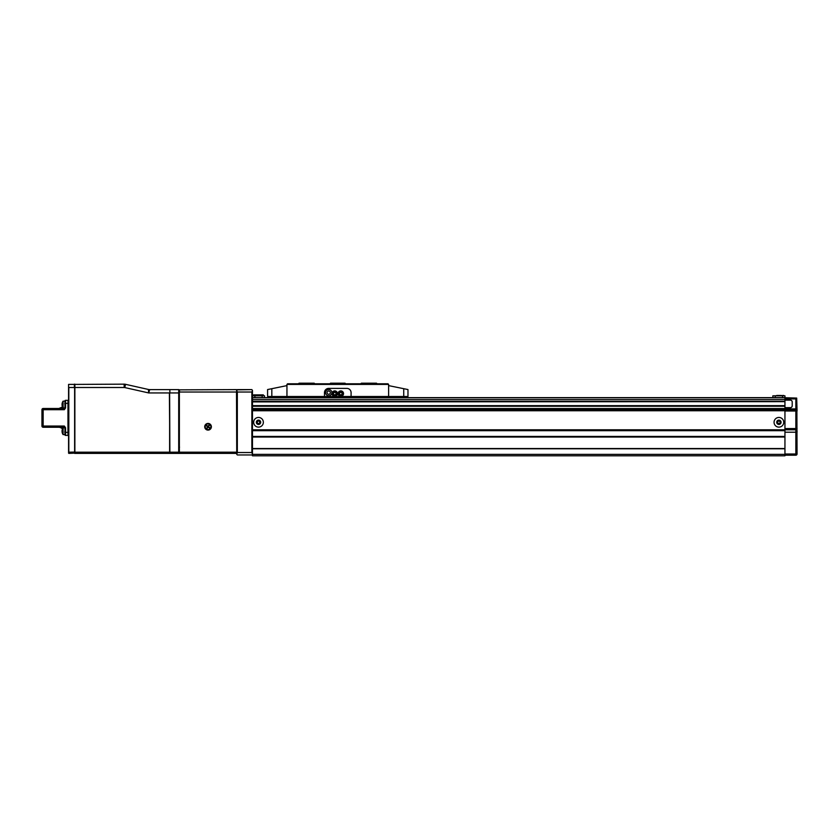 <?xml version="1.0" encoding="UTF-8"?>
<svg xmlns="http://www.w3.org/2000/svg" width="839" height="839" viewBox="0 0 839 839"><rect width="100%" height="100%" fill="white"/><g stroke="black" fill="none" stroke-linecap="round" stroke-linejoin="round"><path stroke-width="1.26" d="M179.368 446.925L179.305 446.128A3.629 3.629 0 0 0 179.368 446.788L179.347 446.757M169.625 452.074L169.625 392.935L169.866 452.179L178.707 452.179L178.707 392.935L179.305 392.935L179.305 390.208L179.305 452.777L178.707 453.385L169.866 453.385L169.384 392.935L148.681 392.935L148.398 389.464A6.051 6.051 0 0 0 149.72 389.611L178.707 389.611L169.866 389.611L169.866 392.935L178.707 392.935L178.707 389.611A0.608 0.608 0 0 1 179.305 390.208A0.608 0.608 0 0 0 178.707 389.611M236.734 390.429L237.332 392.033L251.857 392.033L252.466 390.429L251.857 389.611L236.734 389.852L236.734 453.385L178.707 453.385A0.608 0.608 0 0 1 178.707 453.385L179.305 451.927M169.625 392.935L169.625 453.385L74.629 453.385L74.629 384.409L124.172 384.157A6.051 6.051 0 0 1 125.504 384.314L148.398 389.464M211.376 426.757A3.325 3.325 0 0 1 208.051 430.092A3.325 3.325 0 0 1 204.716 426.757A3.325 3.325 0 0 1 208.051 423.433A3.325 3.325 0 0 1 211.376 426.757M179.368 453.385L179.368 389.852L236.493 389.611L236.734 392.033M179.368 392.033L179.368 452.42M236.734 452.42L236.493 392.033L179.609 392.033L179.368 389.852M179.609 452.179L236.493 452.179M64.341 427.785L64.341 427.25L43.156 427.25A1.206 1.206 0 0 1 41.95 426.034L41.95 409.694L43.156 408.488L64.341 408.488L64.341 407.943M65.547 407.985L64.341 409.694L43.156 409.694L43.156 426.034L64.341 426.034L65.547 427.743L65.547 432.389L67.969 432.389L67.969 403.339L65.547 403.339L65.547 407.985L64.939 407.985L64.939 400.927A0.608 0.608 0 0 1 65.547 400.318L67.969 400.318A0.608 0.608 0 0 1 68.578 400.927A0.608 0.608 0 0 0 67.969 400.318A0.608 0.608 0 0 1 68.578 400.927M68.578 434.812A0.608 0.608 0 0 1 67.969 435.41L65.547 435.41A0.608 0.608 0 0 1 64.939 434.812L64.939 427.743L65.547 427.743M64.75 403.947L64.939 402.437M62.998 407.827L58.898 408.488L63.219 406.674M62.642 407.188L61.52 407.89M61.467 407.911L60.67 408.226M60.46 408.278L59.013 408.488M63.219 429.065L60.009 427.345M61.006 427.628L62.642 428.551M64.939 433.291L64.75 431.781M60.555 408.383L61.237 408.278M58.898 427.25L62.998 427.9M43.156 408.488L41.95 409.694A1.206 1.206 0 0 1 43.156 408.488A1.206 1.206 0 0 0 41.95 409.694L43.156 409.694L43.156 408.488M62.264 404.681A5.516 4.185 100.8 0 0 62.264 404.828A5.516 4.237 90 0 1 62.264 404.283A5.516 4.237 90 0 0 62.264 404.828L62.055 404.859A6.03 5.967 90 0 0 62.264 406.181L62.264 406.181A6.051 6.051 0 0 0 63.072 407.943L64.939 407.943L64.341 409.694L64.341 408.488A0.608 0.608 0 0 0 64.939 407.88A0.608 0.608 0 0 1 64.341 408.488M64.939 427.743L64.341 426.034L64.341 427.25A0.608 0.608 0 0 1 64.939 427.848A0.608 0.608 0 0 0 64.341 427.25M149.72 389.611L148.681 392.935L124.77 387.555A2.727 2.727 0 0 0 124.172 387.492L74.87 387.492L74.87 452.179L169.384 452.179M68.578 453.144L68.578 384.409L74.629 384.409L74.629 387.492L74.388 384.157L74.388 387.492L68.819 387.492L68.819 452.179L74.629 452.074L74.629 453.144L68.819 453.385L68.578 452.074M68.578 384.409L68.578 391.97M68.578 396.795L68.578 401.891M68.578 433.836L68.578 446.096M74.87 384.157L74.629 452.074M74.629 387.492L74.629 453.144M65.547 400.318L65.547 403.339L64.939 403.339L64.939 401.168L63.072 401.168A6.051 6.051 0 0 0 62.264 402.93L62.264 402.93A6.03 5.967 90 0 0 62.055 404.251L62.264 404.283M63.072 407.943L63.072 401.168M62.264 406.181L62.264 406.181A5.516 0.671 139.8 0 1 62.264 406.16A6.03 5.894 138.8 0 1 62.055 404.901L62.055 404.901M62.055 404.849A6.03 5.894 41.2 0 1 62.055 404.807A6.03 0.944 172 0 1 62.264 404.566A6.03 0.944 8 0 1 62.055 404.304A6.03 5.894 138.8 0 1 62.055 404.251M62.055 404.209L62.055 404.209A6.03 5.894 41.2 0 1 62.264 402.93A5.516 0.671 40.2 0 0 62.264 402.951L62.264 402.951M62.264 431.519L62.055 431.55A6.03 2.213 171.5 0 1 62.055 431.571L62.055 431.571A6.03 5.548 159.5 0 0 62.096 431.97A6.051 6.051 0 0 0 63.072 434.571L63.072 427.785A6.051 6.051 0 0 0 62.128 430.155A6.03 5.726 26.1 0 1 62.264 429.547A5.516 1.196 41 0 0 62.264 429.62A5.516 1.196 41 0 0 62.264 429.694A6.03 5.726 153.9 0 0 62.055 430.973A6.03 1.688 8.2 0 0 62.264 431.382A5.516 4.069 108.8 0 0 62.264 431.896A6.03 1.688 171.8 0 1 62.055 431.55A6.03 5.726 153.9 0 0 62.264 432.809A5.516 1.196 139 0 1 62.264 432.746M62.065 430.806L62.055 430.806A6.03 5.726 26.1 0 1 62.128 430.155M210.295 428.498A2.842 2.842 0 0 0 209.792 424.513A2.842 2.842 0 0 0 205.796 425.016A2.842 2.842 0 0 0 206.31 429.012A2.842 2.842 0 0 0 210.295 428.498M208.429 426.715L208.911 425.205L207.999 426.38L206.824 425.467L207.663 426.81L207.191 428.32L208.093 427.145L209.603 427.617L207.999 426.38M209.603 427.617L208.093 427.145M206.824 425.467L209.268 428.047M207.663 426.81L206.499 425.908M207.191 428.32L208.051 426.757L206.761 427.984M209.341 425.541L208.051 426.757L208.911 425.205M796.662 454.874L795.844 455.199A1.206 1.206 0 0 0 797.05 453.993L796.893 409.977L797.05 411.026L784.947 411.026M784.947 455.199L795.844 455.199L795.844 453.993L797.05 453.993M797.05 431.54L797.05 432.211L795.844 432.211L795.844 429.788A1.206 1.206 0 0 1 797.05 430.994A1.206 1.206 0 0 0 795.844 429.788L784.947 429.788L784.947 428.572L797.05 428.572M796.693 398.074L784.947 397.717L784.947 398.924L795.844 398.924L796.693 398.074L797.05 410.722M784.947 409.977L796.893 409.977L795.844 408.929L784.947 408.929L784.947 455.808L252.466 455.808L252.466 454.35L251.857 454.958L237.332 454.958L236.734 454.35L237.332 452.536L251.857 452.536L252.466 454.14M252.466 399.532L784.947 399.532L784.947 409.39L252.466 409.39M784.947 407.639L790.39 407.639A1.814 1.814 0 0 0 792.205 405.824L792.205 401.954A1.814 1.814 0 0 0 790.39 400.14L784.947 400.14M286.948 384.409L287.557 383.801L388.006 383.801L388.614 384.409L286.948 384.409L286.948 385.615L267.589 389.558L267.589 396.511L407.974 396.511L407.974 389.558L407.974 396.511M388.614 384.409L388.614 385.615L407.974 389.558M388.614 385.615L388.614 396.511M351.09 396.511L351.09 392.631A4.237 4.237 0 0 0 346.853 388.394L328.71 388.394A4.237 4.237 0 0 0 324.473 392.631L324.473 396.511M286.948 385.615L286.948 396.511M298.453 383.801L299.051 383.192L314.185 383.192L314.793 383.801M329.916 383.801L330.524 383.192L345.039 383.192L345.647 383.801M360.78 383.801L361.378 383.192L376.512 383.192L377.11 383.801M331.856 392.631A3.146 3.146 0 0 1 328.71 395.777A3.146 3.146 0 0 1 325.563 392.631A3.146 3.146 0 0 1 328.71 389.485A3.146 3.146 0 0 1 331.856 392.631M328.71 394.278A1.647 1.647 0 0 1 327.063 392.631A1.647 1.647 0 0 1 328.71 390.984A1.647 1.647 0 0 1 330.356 392.631A1.647 1.647 0 0 1 328.71 394.278M343.529 393.606A2.727 2.727 0 0 1 339.963 396.197A2.727 2.727 0 0 1 338.086 393.606A2.727 2.727 0 0 1 341.651 391.016A2.727 2.727 0 0 1 343.529 393.606A2.727 2.727 0 0 1 339.963 396.197A2.727 2.727 0 0 1 338.086 393.606A2.727 2.727 0 0 1 341.651 391.016A2.727 2.727 0 0 1 343.529 393.606M341.494 391.477C343.78 393.785 343.319 395.2 340.12 395.735C337.834 393.418 338.295 392.002 341.494 391.477M339.596 394.299L340.812 395.001L342.018 394.299L342.018 392.904L340.812 392.201L339.596 392.904L339.596 394.299M337.477 393.606A2.727 2.727 0 0 1 333.912 396.197A2.727 2.727 0 0 1 332.034 393.606A2.727 2.727 0 0 1 335.6 391.016A2.727 2.727 0 0 1 337.477 393.606A2.727 2.727 0 0 1 333.912 396.197A2.727 2.727 0 0 1 332.034 393.606A2.727 2.727 0 0 1 335.6 391.016A2.727 2.727 0 0 1 337.477 393.606M335.453 391.477C337.729 393.785 337.268 395.2 334.069 395.735C331.783 393.418 332.244 392.002 335.453 391.477M333.544 394.299L334.761 395.001L335.967 394.299L335.967 392.904L334.761 392.201L333.544 392.904L333.544 394.299M252.466 390.429L252.466 454.35L784.947 454.35M251.857 392.033L251.857 452.536M237.332 392.033L237.332 452.536M237.332 389.611L251.857 389.611M772.845 397.655L772.845 395.84L784.947 395.84L784.947 397.717L252.466 397.717M784.947 397.655L252.466 397.655M784.947 429.788L252.466 429.788L252.466 430.69L784.947 430.69M252.466 405.646L784.947 405.646L252.466 405.887M252.466 401.65L784.947 401.65L252.466 401.891M784.947 448.792L252.466 448.792M784.947 448.54L252.466 448.54L252.466 437.046L784.947 437.046L784.947 448.54M784.947 436.448L252.466 436.448M252.466 395.84L254.888 395.84L254.888 397.655L262.146 397.655L262.146 395.84L264.568 395.84L264.568 397.655M254.888 395.84L262.146 395.84M263.352 395.84L263.352 394.875L253.672 394.875L253.672 395.84M260.688 394.875L256.335 394.875M775.267 395.84L775.267 397.655L782.525 397.655L782.525 395.84M783.741 395.473L774.061 395.84M781.078 395.473L776.715 395.473M263.352 422.279A4.845 4.845 0 0 1 258.517 427.124A4.845 4.845 0 0 1 253.672 422.279A4.845 4.845 0 0 1 258.517 417.444A4.845 4.845 0 0 1 263.352 422.279M260.688 422.279A2.181 2.181 0 0 1 258.517 424.461A2.181 2.181 0 0 1 256.335 422.279A2.181 2.181 0 0 1 258.517 420.108A2.181 2.181 0 0 1 260.688 422.279M257.3 422.982L258.517 423.685L259.723 422.982L259.723 421.587L258.517 420.884L257.3 421.587L257.3 422.982M783.741 422.279A4.845 4.845 0 0 1 778.896 427.124A4.845 4.845 0 0 1 774.061 422.279A4.845 4.845 0 0 1 778.896 417.444A4.845 4.845 0 0 1 783.741 422.279M781.078 422.279A2.181 2.181 0 0 1 778.896 424.461A2.181 2.181 0 0 1 776.715 422.279A2.181 2.181 0 0 1 778.896 420.108A2.181 2.181 0 0 1 781.078 422.279M777.69 422.982L778.896 423.685L780.102 422.982L780.102 421.587L778.896 420.884L777.69 421.587L777.69 422.982M68.578 403.339L67.969 403.339L67.969 400.318M64.939 432.389L65.547 432.389L65.547 435.41A0.608 0.608 0 0 1 64.939 434.812M67.969 435.41L67.969 432.389L68.578 432.389M41.95 426.034A1.206 1.206 0 0 0 43.156 427.25L43.156 426.034L41.95 426.034M124.172 387.492L124.172 384.157A6.051 6.051 0 0 1 125.504 384.314L124.77 387.555M784.947 432.211L795.844 432.211L795.844 453.993L784.947 453.993M795.844 398.924L795.844 408.929M795.844 411.026L795.844 429.788M403.737 388.698L403.737 396.511M271.826 388.698L271.826 396.511M784.947 410.743L252.466 410.743M784.947 409.883L252.466 409.883M784.947 408.53L252.466 408.53M784.947 406.244L252.466 406.244M784.947 401.283L252.466 401.283M179.305 446.128L179.504 447.292M57.587 408.551L54.053 409.694M59.852 408.415L58.898 408.488M64.939 427.785L63.072 427.785M64.939 434.571L63.072 434.571"/></g></svg>
